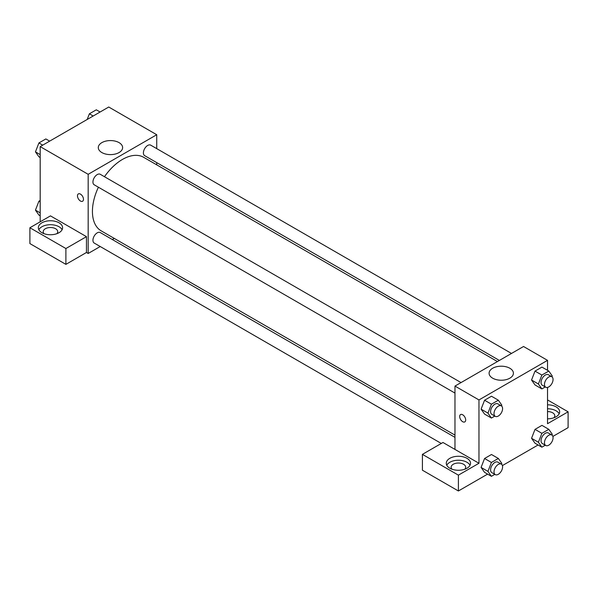 <?xml version="1.0" encoding="UTF-8"?>
<svg xmlns="http://www.w3.org/2000/svg" width="598" height="598" viewBox="0 0 598 598"><rect width="100%" height="100%" fill="white"/><g stroke="black" fill="none" stroke-linecap="round" stroke-linejoin="round"><path stroke-width="0.9" d="M40.186 221.813L40.186 146.607L108.746 107.02L156.736 134.729L156.736 148.633M156.736 162.626L156.736 164.861M101.862 142.63A12.162 7.019 180 0 1 115.115 141.106A12.162 7.019 180 0 1 122.62 147.594A12.162 7.019 180 0 1 110.458 154.613A12.162 7.019 180 0 1 98.296 147.594A12.162 7.019 180 0 1 101.862 142.63M100.217 246.526L88.175 253.477L88.175 174.31L40.186 146.607M88.175 174.31L156.736 134.729M78.353 193.901A4.238 2.452 -120 0 0 77.703 197.295A4.238 2.452 -120 0 0 80.476 201.033A4.238 2.452 60 0 1 77.703 197.295A4.238 2.452 60 0 1 78.353 193.901A4.238 2.452 60 0 1 82.591 196.346A4.238 2.452 60 0 1 82.591 201.249A4.238 2.452 60 0 1 80.468 201.033A4.238 2.452 -120 0 0 82.591 201.242M86.463 236.659L50.471 215.878L29.9 227.748L65.892 248.529L86.463 236.659L86.463 252.491L88.175 253.477M41.897 222.8A12.117 6.997 180 0 1 55.106 221.282A12.117 6.997 180 0 1 62.588 227.748A12.117 6.997 180 0 1 50.471 234.745A12.117 6.997 180 0 1 38.347 227.748A12.117 6.997 180 0 1 41.897 222.8M62.095 229.729A12.117 6.997 0 0 0 41.897 226.762A12.117 6.997 0 0 0 38.84 229.729M44.058 233.691A7.273 4.201 180 0 1 43.198 231.71A7.273 4.201 180 0 1 47.683 227.831A7.273 4.201 180 0 1 55.607 228.742A7.273 4.201 180 0 1 57.737 231.71A7.273 4.201 180 0 1 56.885 233.691M65.892 248.529L65.892 264.368L86.463 252.491M29.9 227.748L29.9 243.588L65.892 264.368M114.27 238.415L112.334 239.529M461.036 382.585L100.255 174.287A6.062 3.498 120 0 0 94.2 177.785A6.062 3.498 120 0 0 94.2 184.789L454.973 393.08M454.973 437.355L100.255 232.555A6.062 3.498 120 0 0 95.59 234.177A6.062 3.498 120 0 0 92.944 240.276A6.062 3.498 120 0 0 94.2 243.05L441.302 443.454M511.492 353.448L150.718 145.157A6.062 3.498 120 0 0 146.047 146.779A6.062 3.498 120 0 0 143.4 152.879A6.062 3.498 120 0 0 144.656 155.652L499.375 360.445M497.446 361.566L143.692 157.326A42.465 24.518 120 0 0 104.471 176.724M98.408 187.219A42.465 24.518 120 0 0 92.428 211.445A42.465 24.518 120 0 0 101.226 230.88L454.973 435.12M454.973 449.419L442.976 442.49L422.412 454.36L458.404 475.148L478.968 463.271L454.973 449.419L454.973 386.084L523.534 346.496L547.529 360.355L547.529 370.326M422.412 454.36L422.412 470.2L458.404 490.98L487.609 474.117M502.41 465.573L538.073 444.987M552.866 436.435L568.1 427.645L568.1 411.813L547.529 423.69L547.529 387.414M547.529 411.574A7.273 4.201 180 0 1 552.672 412.799A7.273 4.201 180 0 1 554.802 415.767A7.273 4.201 180 0 1 553.942 417.748M559.16 413.794A12.117 6.997 0 0 0 547.529 408.77M547.529 404.816A12.117 6.997 180 0 1 559.653 411.813A12.117 6.997 180 0 1 547.529 418.809M451.991 469.206A7.273 4.201 180 0 1 451.131 467.225A7.273 4.201 180 0 1 458.404 463.031A7.273 4.201 180 0 1 465.678 467.225A7.273 4.201 180 0 1 464.818 469.206M470.028 465.251A12.117 6.997 0 0 0 449.831 462.284A12.117 6.997 0 0 0 446.781 465.251M449.831 458.322A12.117 6.997 180 0 1 463.039 456.805A12.117 6.997 180 0 1 470.521 463.271A12.117 6.997 180 0 1 458.404 470.267A12.117 6.997 180 0 1 446.28 463.271A12.117 6.997 180 0 1 449.831 458.322M458.404 475.148L458.404 490.98M547.529 399.935L568.1 411.813M541.878 433.326L535.016 429.371L541.945 425.365L535.016 429.371L531.555 438.297L535.016 443.223L531.555 438.297L538.409 442.251L541.878 433.326L548.8 429.327L552.268 434.253L551.947 435.082M545.279 386.951L541.878 388.917L535.016 384.955L531.547 380.036L535.016 371.104L541.945 367.105L535.016 371.104L541.878 375.058L548.8 371.059L552.268 375.985L551.947 376.815M494.815 416.081L491.414 418.047L484.559 414.085L481.084 409.174M491.414 418.047L487.953 413.121L491.414 404.196L484.559 400.234L491.481 396.235L484.559 400.234L481.091 409.159L484.559 414.085M494.815 474.349L491.414 476.314L487.953 471.388L491.414 462.456L484.559 458.502L491.481 454.502L484.559 458.502L481.091 467.427L484.559 472.353L481.084 467.434M478.968 463.271L478.968 399.935L547.529 360.355M509.855 368.256A12.162 7.019 180 0 1 513.413 373.219A12.162 7.019 180 0 1 501.251 380.238A12.162 7.019 180 0 1 489.097 373.219A12.162 7.019 180 0 1 496.602 366.731A12.162 7.019 180 0 1 509.855 368.256M478.968 399.935L454.973 386.084M462.68 421.702A4.238 2.452 60 0 1 459.907 417.965A4.238 2.452 60 0 1 460.557 414.564A4.238 2.452 60 0 1 464.803 417.015A4.238 2.452 60 0 1 464.803 421.911A4.238 2.452 60 0 1 462.68 421.702M460.565 414.564A4.238 2.452 -120 0 0 459.914 417.965A4.238 2.452 -120 0 0 462.688 421.702A4.238 2.452 -120 0 0 464.803 421.911M491.414 404.196L498.343 400.197L501.804 405.123L501.483 405.945M501.333 405.848L497.91 403.874A6.062 3.498 120 0 0 493.238 405.496A6.062 3.498 120 0 0 490.592 411.596A6.062 3.498 120 0 0 491.848 414.369L495.279 416.35A6.062 3.498 120 0 0 501.333 412.852A6.062 3.498 120 0 0 501.333 405.848A6.062 3.498 120 0 0 496.669 407.477A6.062 3.498 120 0 0 494.023 413.569A6.062 3.498 120 0 0 495.279 416.35M487.953 413.121L481.091 409.159M498.343 400.197L491.481 396.235M541.878 388.917L538.409 383.983L541.878 375.058M551.797 376.718L548.366 374.737A6.062 3.498 120 0 0 543.702 376.359A6.062 3.498 120 0 0 541.055 382.458A6.062 3.498 120 0 0 542.311 385.232L545.735 387.212A6.062 3.498 120 0 0 551.797 383.714A6.062 3.498 120 0 0 551.797 376.718A6.062 3.498 120 0 0 547.125 378.34A6.062 3.498 120 0 0 544.479 384.439A6.062 3.498 120 0 0 545.735 387.212M535.016 384.955L531.555 380.029L538.409 383.983M548.8 371.059L541.945 367.105M491.414 462.456L498.343 458.457L501.804 463.39L501.483 464.212M501.333 464.115L497.91 462.142A6.062 3.498 120 0 0 493.238 463.764A6.062 3.498 120 0 0 490.592 469.864A6.062 3.498 120 0 0 491.848 472.637L495.279 474.618A6.062 3.498 120 0 0 501.333 471.112A6.062 3.498 120 0 0 501.333 464.115A6.062 3.498 120 0 0 496.669 465.745A6.062 3.498 120 0 0 494.023 471.837A6.062 3.498 120 0 0 495.279 474.618M491.414 476.314L484.559 472.353M487.953 471.388L481.091 467.427M498.343 458.457L491.481 454.502M545.279 445.218L541.878 447.177L538.409 442.251M551.797 434.985L548.366 433.004A6.062 3.498 120 0 0 543.702 434.626A6.062 3.498 120 0 0 541.055 440.726A6.062 3.498 120 0 0 542.311 443.499L545.735 445.48A6.062 3.498 120 0 0 551.797 441.982A6.062 3.498 120 0 0 551.797 434.985A6.062 3.498 120 0 0 547.125 436.607A6.062 3.498 120 0 0 544.479 442.707A6.062 3.498 120 0 0 545.735 445.48M541.878 447.177L535.016 443.223M548.8 429.327L541.945 425.365M40.186 157.528L38.915 156.796L35.454 151.87L38.915 142.944L45.844 138.945L49.649 141.143M40.186 154.605L35.454 151.87M42.72 145.142L38.915 142.944M87.181 119.473L89.379 113.814L96.3 109.815L100.105 112.005M93.183 116.005L89.379 113.814M40.186 215.796L38.915 215.063L35.454 210.137L38.915 201.212L40.186 200.48M40.186 212.873L35.454 210.137M40.186 201.945L38.915 201.212"/></g></svg>
